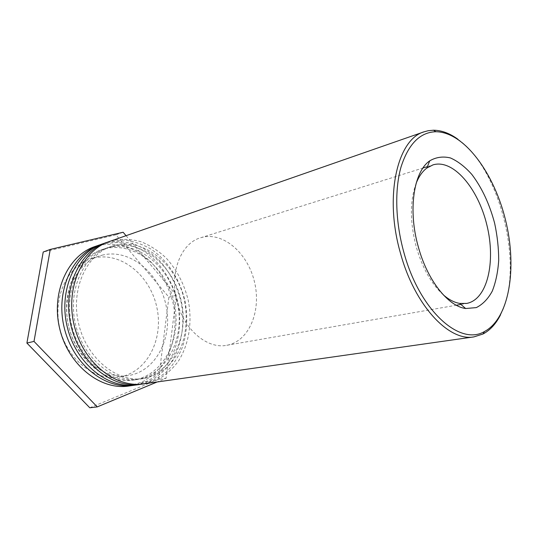 <?xml version="1.0" encoding="UTF-8"?>
<svg xmlns="http://www.w3.org/2000/svg" width="538" height="538" viewBox="0 0 538 538"><rect width="100%" height="100%" fill="white"/><g stroke="black" fill="none" stroke-linecap="round" stroke-linejoin="round"><path stroke-width="0.4" stroke-dasharray="2.69 2.02" d="M443.184 294.737C431.449 284.044 422.485 268.153 416.298 247.056C409.848 222.147 409.788 200.923 416.123 183.371M177.594 303.95C185.126 330.89 207.984 349.202 226.767 345.295C249.309 341.354 261.656 310.574 254.413 281.636C247.574 252.604 222.476 230.923 200.64 237.769C180.398 243.223 168.569 274.757 177.594 303.95M500.569 314.75C524.906 268.778 500.643 168.939 457.919 139.255M143.854 383.87L157.17 379.882C165.361 375.329 172.409 369.129 178.313 361.287C188.986 344.522 192.469 322.141 188.26 300.466C184.265 284.051 176.881 269.888 166.107 257.991C158.549 250.91 150.27 245.516 141.286 241.804C132.066 239.208 122.852 238.69 113.632 240.257L109.268 241.542M115.125 245.315C145.159 237.951 177.15 265.355 184.554 300.856C187.426 316.29 186.525 331.005 181.857 344.986C178.085 353.701 173.061 361.227 166.78 367.548C159.88 373.002 152.193 376.661 143.713 378.537C117.439 382.928 87.035 358.947 78.77 324.32C70.222 289.76 86.228 254.501 111.595 246.35L115.125 245.315M112.038 246.364C142.045 239 173.989 266.263 181.367 301.623C189.275 336.869 171.225 374.34 140.492 379.014C114.238 383.406 83.901 359.545 75.67 325.073C67.163 290.668 83.168 255.55 108.508 247.399L112.038 246.364M107.741 242.107L110.552 241.327L124.244 240.082C133.511 241.192 142.409 244.191 150.943 249.074C167.419 260.231 179.739 279.101 184.864 300.305C188.024 316.68 187.204 332.349 182.395 347.319C178.488 356.681 173.243 364.811 166.645 371.711C159.382 377.703 151.245 381.825 142.24 384.071M136.632 384.899L149.927 380.931C158.105 376.412 165.153 370.265 171.064 362.484C181.75 345.853 185.274 323.661 181.111 302.181C177.15 285.907 169.806 271.885 159.073 260.11C151.534 253.109 143.283 247.783 134.318 244.124C125.125 241.569 115.932 241.085 106.732 242.658L102.381 243.943M108.212 247.662C138.185 240.291 170.082 267.386 177.412 302.571C185.28 337.642 167.197 374.939 136.504 379.613C110.277 383.991 80.021 360.278 71.836 326.008C63.376 291.798 79.382 256.841 104.695 248.697L108.212 247.662M105.186 248.697C135.125 241.32 166.982 268.28 174.278 303.324C182.113 338.254 164.009 375.423 133.343 380.084C107.143 384.455 76.947 360.863 68.803 326.741C60.384 292.692 76.383 257.87 101.669 249.733L105.186 248.697M100.882 244.494L103.713 243.707L117.378 242.443C126.625 243.519 135.502 246.471 144.002 251.293C160.432 262.322 172.698 281.004 177.775 302.026C182.113 323.204 178.905 345.201 168.616 361.913C162.906 369.754 156.06 376.035 148.071 380.749L135.045 385.1M128.77 386.022L142.039 382.074C150.21 377.595 157.251 371.496 163.169 363.789C173.868 347.306 177.432 325.315 173.317 304.051C169.396 287.938 162.093 274.064 151.4 262.423C143.888 255.51 135.67 250.251 126.733 246.653C117.566 244.144 108.4 243.687 99.227 245.274L94.883 246.552M102.153 255.173C129.604 248.213 159.087 272.692 165.912 304.885C173.223 336.97 156.558 371.126 128.447 375.571C104.184 379.781 76.268 358.1 68.79 326.748C61.05 295.456 75.898 263.385 99.389 255.987L102.153 255.173M93.316 258.119C120.687 251.152 150.041 275.261 156.773 307.084C164.003 338.792 147.278 372.585 119.254 377.01C95.065 381.2 67.324 359.835 59.947 328.893C52.3 298.025 67.142 266.31 90.566 258.926L93.316 258.119M126.047 235.691L176.35 295.281L166.114 378.248L157.15 381.98M89.792 407.784L158.515 379.357L166.114 378.248M158.515 379.357L168.892 297.144L115.905 234.81L123.135 232.248M115.905 234.81L43.222 252.019M168.892 297.144L176.35 295.281M226.767 345.295L456.291 305.234M460.898 304.427L466.634 303.425M200.64 237.769L422.949 168.031M427.414 166.632L432.969 164.89M111.595 246.35L108.508 247.399M143.713 378.537L140.492 379.014M104.695 248.697L101.669 249.733M136.504 379.613L133.343 380.084M99.389 255.987L90.566 258.926M128.447 375.571L119.254 377.01"/><path stroke-width="0.81" d="M416.123 183.371C418.846 176.477 422.424 171.373 426.836 168.064L432.969 164.89C453.171 158.67 478.161 188.374 486.903 225.14C496.009 261.824 487.441 299.686 466.634 303.425L459.728 303.419C454.287 302.504 448.773 299.612 443.184 294.737M418.356 247.016C427.441 280.446 448.134 306.283 465.646 308.516L476.271 307.615C482.7 304.434 488.033 298.933 492.283 291.112C495.787 282.208 497.932 271.939 498.706 260.311C498.686 248.22 497.334 235.866 494.644 223.263C489.567 204.137 481.981 187.89 471.893 174.507C465 166.733 457.845 161.212 450.414 157.943C443.036 156.161 436.15 157.123 429.754 160.822C413.648 171.689 407.77 210.271 418.356 247.016M403.877 252.416C395.423 222.066 394.529 189.759 401.032 166.988C408.443 143.928 420.077 132.18 435.921 131.736C464.146 131.978 494.22 173.041 505.653 220.587C517.314 268.079 509.432 318.361 484.469 331.529C459.963 346.324 419.566 310.702 403.877 252.416M457.919 139.255C449.748 133.316 441.611 130.304 433.514 130.216L428.261 130.7L424.159 131.79C397.32 139.093 383.937 196.437 400.528 253.385C414.684 305.618 449.089 341.818 473.991 336.875L483.03 333.99C490.185 330.191 496.036 323.782 500.569 314.75M424.159 131.79L109.268 241.542C82.166 250.452 65.024 288.287 74.204 325.429C83.094 362.646 115.683 388.396 143.854 383.87L473.991 336.875M142.24 384.071L140.626 384.334C112.482 388.846 79.96 363.224 71.117 326.183C61.978 289.209 79.113 251.515 106.188 242.611L107.741 242.107M106.188 242.611L102.381 243.943C75.333 252.84 58.205 290.345 67.29 327.111C76.087 363.944 108.521 389.404 136.632 384.899L140.626 384.334M135.045 385.1L133.471 385.349C105.381 389.848 73.013 364.515 64.257 327.844C55.212 291.253 72.341 253.889 99.362 244.992L100.882 244.494M99.362 244.992L94.883 246.552C67.902 255.442 50.78 292.591 59.765 328.94C68.46 365.356 100.727 390.507 128.77 386.022L133.471 385.349M157.15 381.98L97.257 406.896L34.008 341.408L50.249 249.43L123.135 232.248L126.047 235.691M50.249 249.43L43.222 252.019L26.9 343.069L89.792 407.784L97.257 406.896M26.9 343.069L34.008 341.408M459.728 303.419L465.646 308.516M426.836 168.064L429.754 160.822M456.291 305.234L460.898 304.427M422.949 168.031L427.414 166.632M435.921 131.736L433.514 130.216M484.469 331.529L483.03 333.99"/></g></svg>
